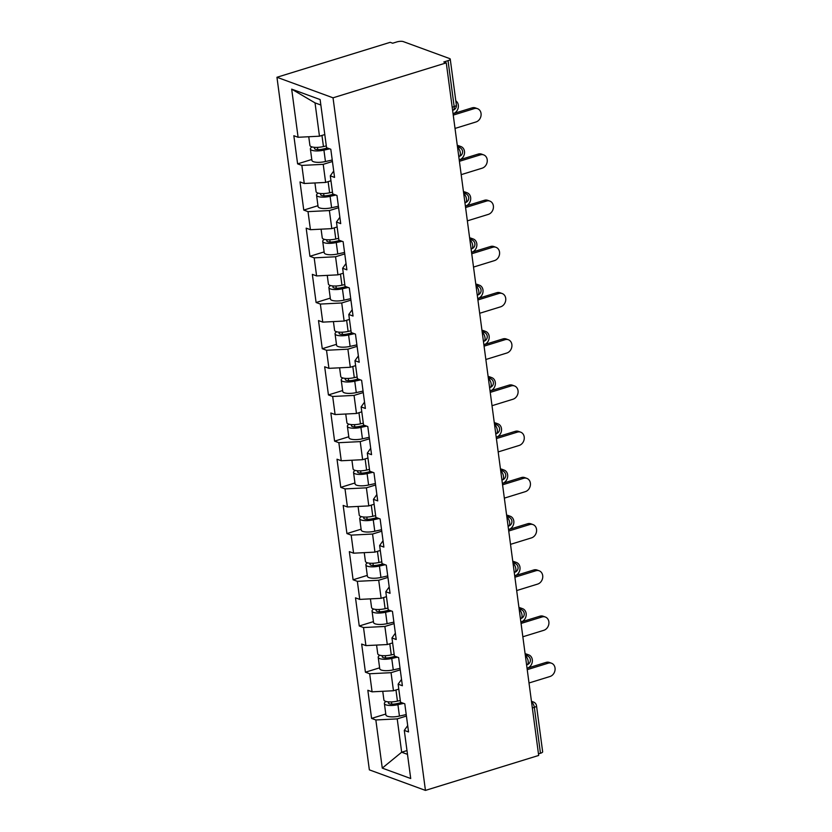 <?xml version="1.0" encoding="UTF-8"?>
<svg xmlns="http://www.w3.org/2000/svg" width="832" height="832" viewBox="0 0 832 832"><rect width="100%" height="100%" fill="white"/><g stroke="black" fill="none" stroke-linecap="round" stroke-linejoin="round"><path stroke-width="1.25" d="M276.952 77.272L369.356 769.86L425.443 790.4L333.029 97.812L276.952 77.272L390.187 42.328L392.642 43.222L396.864 41.922A4.69 1.394 -7.6 0 1 403.281 41.6L449.55 58.542A4.69 1.394 -7.6 0 1 450.247 59.145L456.373 105.061A4.69 1.394 -7.6 0 1 454.168 106.579L448.042 60.663L443.82 61.974L446.274 62.868L333.029 97.812M406.983 750.578L401.669 752.222L382.273 768.113L410.717 778.523L404.29 730.392L408.543 731.942L404.789 703.799L400.535 702.25L398.133 684.174L401.534 679.39M382.273 768.113L375.846 719.971L371.592 718.411L385.788 714.033M398.788 689.104L393.463 690.747L372.091 691.829L367.838 690.269L371.592 718.411M372.091 691.829L369.678 673.754L365.425 672.204L379.621 667.826M392.621 642.897L387.296 644.54L365.924 645.611L361.67 644.062L365.425 672.204M365.924 645.611L363.511 627.546L359.258 625.986L373.454 621.608M386.454 596.679L381.129 598.322L359.757 599.404L355.503 597.844L359.258 625.986M359.757 599.404L357.344 581.329L353.101 579.779L367.286 575.401M380.286 550.472L374.962 552.115L353.59 553.186L349.336 551.637L353.101 579.779M353.59 553.186L351.177 535.122L346.934 533.562L361.119 529.183M374.119 504.254L368.794 505.898L347.422 506.979L343.179 505.419L346.934 533.562M347.422 506.979L345.01 488.904L340.766 487.354L354.952 482.976M367.952 458.047L362.638 459.69L341.255 460.762L337.012 459.212L340.766 487.354M341.255 460.762L338.853 442.697L334.599 441.137L348.785 436.758M361.795 411.83L356.47 413.473L335.098 414.554L330.845 412.994L334.599 441.137M335.098 414.554L332.686 396.479L328.432 394.93L342.618 390.551M355.628 365.622L350.303 367.266L328.931 368.347L324.678 366.787L328.432 394.93M328.931 368.347L326.518 350.272L322.265 348.712L336.45 344.334M349.461 319.405L344.136 321.048L322.764 322.13L318.51 320.57L322.265 348.712M322.764 322.13L320.351 304.065L316.098 302.505L330.294 298.126M343.294 273.198L337.969 274.841L316.597 275.922L312.343 274.362L316.098 302.505M316.597 275.922L314.184 257.847L309.93 256.287L324.126 251.909M337.126 226.98L331.802 228.623L310.43 229.705L306.176 228.145L309.93 256.287M310.43 229.705L308.017 211.64L303.763 210.08L317.959 205.702M330.959 180.773L325.634 182.416L304.262 183.498L300.009 181.938L303.763 210.08M304.262 183.498L301.85 165.422L297.606 163.862L311.792 159.484M324.792 134.555L319.467 136.198L298.095 137.28L293.842 135.72L297.606 163.862M298.095 137.28L291.678 89.138L320.122 99.559L326.55 147.701L330.803 149.261L334.558 177.403L330.304 175.843L332.717 193.908L336.96 195.468L340.714 223.61L336.471 222.05L338.884 240.126L343.127 241.686L346.882 269.828L342.638 268.268L345.041 286.333L349.294 287.893L353.049 316.035L348.795 314.475L351.208 332.55L355.462 334.11L359.216 362.253L354.962 360.693L357.375 378.758L361.629 380.318L365.383 408.46L361.13 406.9L363.542 424.975L367.796 426.535L371.55 454.667L367.297 453.118L369.71 471.182L373.963 472.742L377.718 500.885L373.464 499.325L375.877 517.4L380.13 518.96L383.885 547.092L379.631 545.542L382.044 563.607L386.298 565.167L390.052 593.31L385.798 591.75L388.211 609.825L392.454 611.374L396.209 639.517L391.966 637.967L394.378 656.032L398.622 657.592L402.376 685.734L398.133 684.174M400.254 669.843L391.05 672.682L393.463 690.747M391.05 672.682L369.678 673.754M394.098 623.626L384.883 626.465L387.296 644.54M384.883 626.465L363.511 627.546M391.966 637.967L395.366 633.173M387.93 577.418L378.716 580.258L381.129 598.322M378.716 580.258L357.344 581.329M385.798 591.75L389.199 586.966M381.763 531.201L372.559 534.04L374.962 552.115M372.559 534.04L351.177 535.122M379.631 545.542L383.032 540.748M375.596 484.994L366.392 487.833L368.794 505.898M366.392 487.833L345.01 488.904M373.464 499.325L376.865 494.541M369.429 438.776L360.225 441.615L362.638 459.69M360.225 441.615L338.853 442.697M367.297 453.118L370.698 448.323M363.262 392.569L354.058 395.408L356.47 413.473M354.058 395.408L332.686 396.479M361.13 406.9L364.541 402.116M357.094 346.351L347.89 349.19L350.303 367.266M347.89 349.19L326.518 350.272M354.962 360.693L358.374 355.898M350.927 300.144L341.723 302.983L344.136 321.048M341.723 302.983L320.351 304.065M348.795 314.475L352.206 309.691M344.76 253.926L335.556 256.766L337.969 274.841M335.556 256.766L314.184 257.847M342.638 268.268L346.039 263.474M338.603 207.719L329.389 210.558L331.802 228.623M329.389 210.558L308.017 211.64M336.471 222.05L339.872 217.266M332.436 161.502L323.222 164.341L325.634 182.416M323.222 164.341L301.85 165.422M330.304 175.843L333.705 171.049M448.042 60.663A4.69 1.394 -7.6 0 0 450.247 59.145M320.85 105.009L315.026 102.877L319.467 136.198M315.026 102.877L291.678 89.138M446.274 62.868L538.678 755.456L425.443 790.4M406.422 716.05L397.218 718.89L401.669 752.222L407.493 754.354M397.218 718.89L375.846 719.971M404.29 730.392L407.701 725.598M538.47 753.865L540.457 753.262L534.331 707.346L532.345 707.949M531.565 702.135A4.69 2.205 -107.1 0 1 534.331 707.346A4.69 1.394 172.4 0 0 536.526 705.827L542.651 751.743A4.69 1.394 172.4 0 1 540.457 753.262M455.021 128.43L475.998 121.961A7.041 5.855 110.1 0 0 481.062 115.388A7.041 5.855 110.1 0 0 477.526 108.68A7.041 5.855 110.1 0 0 474.219 108.628L472.087 107.858A7.041 5.855 -69.9 0 1 475.405 107.91L477.526 108.68M455.811 100.87A7.041 5.855 110.1 0 1 458.224 107.734A7.041 5.855 110.1 0 1 453.263 113.641L472.087 107.858M453.242 115.107L474.219 108.628M312.073 146.931A10.327 3.068 -7.6 0 0 310.388 148.97A10.327 3.068 -7.6 0 0 323.929 150.134L329.67 148.845M310.388 148.97L311.906 160.378A10.327 3.068 -7.6 0 0 325.447 161.533L332.238 160.014M327.486 148.044L322.629 149.136A6.261 1.862 172.4 0 1 314.423 148.429A6.261 1.862 172.4 0 1 315.182 147.358M308.755 136.739L309.91 145.413A10.327 3.068 -7.6 0 0 323.45 146.578L326.31 145.933M461.188 174.647L482.165 168.178A7.041 5.855 110.1 0 0 487.219 161.606A7.041 5.855 110.1 0 0 483.694 154.898A7.041 5.855 110.1 0 0 480.386 154.846L478.254 154.066A7.041 5.855 -69.9 0 1 481.572 154.118L483.694 154.898M459.222 159.942L478.254 154.066M459.41 161.314L480.386 154.846M467.355 220.854L488.332 214.386A7.041 5.855 110.1 0 0 493.386 207.813A7.041 5.855 110.1 0 0 489.861 201.105A7.041 5.855 110.1 0 0 486.554 201.053L484.422 200.283A7.041 5.855 -69.9 0 1 487.739 200.335L489.861 201.105M463.466 191.714A7.041 5.855 -69.9 0 1 465.005 192.005L467.137 192.785A7.041 5.855 110.1 0 1 470.662 199.493A7.041 5.855 110.1 0 1 465.598 206.066L484.422 200.283M465.577 207.532L486.554 201.053M473.522 267.072L494.489 260.603A7.041 5.855 110.1 0 0 499.554 254.03A7.041 5.855 110.1 0 0 496.028 247.322A7.041 5.855 110.1 0 0 492.71 247.27L490.589 246.49A7.041 5.855 -69.9 0 1 493.896 246.542L496.028 247.322M469.633 237.921A7.041 5.855 -69.9 0 1 471.172 238.222L473.304 239.002A7.041 5.855 110.1 0 1 476.83 245.7A7.041 5.855 110.1 0 1 471.765 252.273L490.589 246.49M471.744 253.739L492.71 247.27M479.69 313.279L500.656 306.81A7.041 5.855 110.1 0 0 505.721 300.238A7.041 5.855 110.1 0 0 502.195 293.53A7.041 5.855 110.1 0 0 498.878 293.478L496.756 292.708A7.041 5.855 -69.9 0 1 500.063 292.76L502.195 293.53M477.724 298.574L496.756 292.708M477.911 299.957L498.878 293.478M485.846 359.497L506.823 353.028A7.041 5.855 110.1 0 0 511.888 346.455A7.041 5.855 110.1 0 0 508.362 339.747A7.041 5.855 110.1 0 0 505.045 339.695L502.923 338.915A7.041 5.855 -69.9 0 1 506.23 338.967L508.362 339.747M483.891 344.791L502.923 338.915M484.068 346.164L505.045 339.695M457.298 145.496A7.041 5.855 -69.9 0 1 458.838 145.798L460.97 146.578A7.041 5.855 110.1 0 0 457.652 146.526L457.444 146.588M459.222 159.921L459.43 159.848A7.041 5.855 110.1 0 0 464.495 153.275A7.041 5.855 110.1 0 0 460.97 146.578M318.24 193.149A10.327 3.068 -7.6 0 0 316.555 195.177A10.327 3.068 -7.6 0 0 330.096 196.342L335.837 195.052M316.555 195.177L318.074 206.586A10.327 3.068 -7.6 0 0 331.614 207.75L338.395 206.232M333.653 194.262L328.796 195.343A6.261 1.862 172.4 0 1 320.59 194.646A6.261 1.862 172.4 0 1 321.35 193.575M314.922 182.957L316.077 191.63A10.327 3.068 -7.6 0 0 329.618 192.785L332.478 192.15M467.137 192.785A7.041 5.855 110.1 0 0 463.819 192.733L463.611 192.795M324.407 239.356A10.327 3.068 -7.6 0 0 322.722 241.394A10.327 3.068 -7.6 0 0 336.253 242.559L342.004 241.27M322.722 241.394L324.241 252.803A10.327 3.068 -7.6 0 0 337.782 253.958L344.562 252.439M339.82 240.469L334.963 241.561A6.261 1.862 172.4 0 1 326.758 240.854A6.261 1.862 172.4 0 1 327.517 239.782M321.09 229.164L322.244 237.838A10.327 3.068 -7.6 0 0 335.785 239.002L338.645 238.358M473.304 239.002A7.041 5.855 110.1 0 0 469.986 238.95L469.778 239.013M330.574 285.574A10.327 3.068 -7.6 0 0 328.89 287.602A10.327 3.068 -7.6 0 0 342.42 288.766L348.171 287.477M328.89 287.602L330.408 299.01A10.327 3.068 -7.6 0 0 343.949 300.175L350.73 298.657M345.987 286.686L341.12 287.768A6.261 1.862 172.4 0 1 332.914 287.071A6.261 1.862 172.4 0 1 333.684 286M327.257 275.382L328.411 284.055A10.327 3.068 -7.6 0 0 341.952 285.21L344.812 284.575M475.8 284.138A7.041 5.855 -69.9 0 1 477.339 284.43L479.461 285.21A7.041 5.855 110.1 0 0 476.154 285.158L475.946 285.22M477.724 298.553L477.932 298.49A7.041 5.855 110.1 0 0 482.997 291.918A7.041 5.855 110.1 0 0 479.461 285.21M336.742 331.781A10.327 3.068 -7.6 0 0 335.057 333.819A10.327 3.068 -7.6 0 0 348.587 334.984L354.338 333.694M335.057 333.819L336.575 345.218A10.327 3.068 -7.6 0 0 350.116 346.382L356.897 344.864M352.154 332.894L347.287 333.986A6.261 1.862 172.4 0 1 339.082 333.278A6.261 1.862 172.4 0 1 339.851 332.207M333.424 321.589L334.578 330.262A10.327 3.068 -7.6 0 0 348.119 331.427L350.979 330.782M481.957 330.346A7.041 5.855 -69.9 0 1 483.506 330.647L485.628 331.427A7.041 5.855 110.1 0 0 482.321 331.375L482.102 331.438M483.881 344.77L484.099 344.698A7.041 5.855 110.1 0 0 489.164 338.125A7.041 5.855 110.1 0 0 485.628 331.427M342.909 377.998A10.327 3.068 -7.6 0 0 341.214 380.026A10.327 3.068 -7.6 0 0 354.754 381.191L360.506 379.902M341.214 380.026L342.742 391.435A10.327 3.068 -7.6 0 0 356.273 392.6L363.064 391.082M358.322 379.111L353.454 380.193A6.261 1.862 172.4 0 1 345.249 379.496A6.261 1.862 172.4 0 1 346.018 378.425M339.591 367.806L340.746 376.48A10.327 3.068 -7.6 0 0 354.286 377.634L357.146 377M492.014 405.704L512.99 399.235A7.041 5.855 110.1 0 0 518.055 392.662A7.041 5.855 110.1 0 0 514.519 385.954A7.041 5.855 110.1 0 0 511.212 385.902L509.09 385.122A7.041 5.855 -69.9 0 1 512.398 385.174L514.519 385.954M488.124 376.563A7.041 5.855 -69.9 0 1 489.674 376.854L491.795 377.634A7.041 5.855 110.1 0 1 495.331 384.342A7.041 5.855 110.1 0 1 490.266 390.915L509.09 385.122M490.235 392.382L511.212 385.902M491.795 377.634A7.041 5.855 110.1 0 0 488.488 377.582L488.27 377.645M349.076 424.206A10.327 3.068 -7.6 0 0 347.381 426.244A10.327 3.068 -7.6 0 0 360.922 427.409L366.673 426.119M347.381 426.244L348.91 437.642A10.327 3.068 -7.6 0 0 362.44 438.807L369.231 437.289M364.489 425.318L359.622 426.41A6.261 1.862 172.4 0 1 351.416 425.703A6.261 1.862 172.4 0 1 352.186 424.632M345.748 414.014L346.913 422.687A10.327 3.068 -7.6 0 0 360.443 423.852L363.303 423.207M498.181 451.922L519.158 445.453A7.041 5.855 110.1 0 0 524.222 438.88A7.041 5.855 110.1 0 0 520.686 432.172A7.041 5.855 110.1 0 0 517.379 432.12L515.258 431.34A7.041 5.855 -69.9 0 1 518.565 431.392L520.686 432.172M494.291 422.77A7.041 5.855 -69.9 0 1 495.841 423.072L497.962 423.852A7.041 5.855 110.1 0 1 501.498 430.55A7.041 5.855 110.1 0 1 496.434 437.122L515.258 431.34M496.402 438.589L517.379 432.12M497.962 423.852A7.041 5.855 110.1 0 0 494.655 423.8L494.437 423.862M355.243 470.423A10.327 3.068 -7.6 0 0 353.548 472.451A10.327 3.068 -7.6 0 0 367.089 473.616L372.83 472.326M353.548 472.451L355.066 483.86A10.327 3.068 -7.6 0 0 368.607 485.025L375.398 483.506M370.656 471.536L365.789 472.618A6.261 1.862 172.4 0 1 357.583 471.921A6.261 1.862 172.4 0 1 358.353 470.839M351.915 460.231L353.08 468.905A10.327 3.068 -7.6 0 0 366.61 470.059L369.47 469.425M504.348 498.129L525.325 491.66A7.041 5.855 110.1 0 0 530.39 485.087A7.041 5.855 110.1 0 0 526.854 478.379A7.041 5.855 110.1 0 0 523.546 478.327L521.414 477.547A7.041 5.855 -69.9 0 1 524.732 477.599L526.854 478.379M502.382 483.423L521.414 477.547M502.57 484.806L523.546 478.327M500.458 468.988A7.041 5.855 -69.9 0 1 502.008 469.279L504.13 470.059A7.041 5.855 110.1 0 0 500.822 470.007L500.604 470.07M502.382 483.402L502.601 483.34A7.041 5.855 110.1 0 0 507.655 476.767A7.041 5.855 110.1 0 0 504.13 470.059M361.41 516.63A10.327 3.068 -7.6 0 0 359.715 518.669A10.327 3.068 -7.6 0 0 373.256 519.834L378.997 518.544M359.715 518.669L361.234 530.067A10.327 3.068 -7.6 0 0 374.774 531.232L381.566 529.714M376.823 517.743L371.956 518.835A6.261 1.862 172.4 0 1 363.75 518.128A6.261 1.862 172.4 0 1 364.51 517.057M358.082 506.438L359.237 515.112A10.327 3.068 -7.6 0 0 372.778 516.277L375.638 515.632M510.515 544.346L531.492 537.878A7.041 5.855 110.1 0 0 536.557 531.305A7.041 5.855 110.1 0 0 533.021 524.597A7.041 5.855 110.1 0 0 529.714 524.545L527.582 523.765A7.041 5.855 -69.9 0 1 530.899 523.817L533.021 524.597M506.626 515.195A7.041 5.855 -69.9 0 1 508.165 515.497L510.297 516.266A7.041 5.855 110.1 0 1 513.822 522.974A7.041 5.855 110.1 0 1 508.758 529.547L527.582 523.765M508.737 531.014L529.714 524.545M510.297 516.266A7.041 5.855 110.1 0 0 506.979 516.214L506.771 516.287M367.567 562.848A10.327 3.068 -7.6 0 0 365.882 564.876A10.327 3.068 -7.6 0 0 379.423 566.041L385.164 564.751M365.882 564.876L367.401 576.285A10.327 3.068 -7.6 0 0 380.942 577.45L387.733 575.921M382.98 563.95L378.123 565.042A6.261 1.862 172.4 0 1 369.918 564.346A6.261 1.862 172.4 0 1 370.677 563.264M364.25 552.656L365.404 561.319A10.327 3.068 -7.6 0 0 378.945 562.484L381.805 561.85M516.682 590.554L537.659 584.085A7.041 5.855 110.1 0 0 542.714 577.512A7.041 5.855 110.1 0 0 539.188 570.804A7.041 5.855 110.1 0 0 535.881 570.752L533.749 569.972A7.041 5.855 -69.9 0 1 537.066 570.024L539.188 570.804M512.793 561.413A7.041 5.855 -69.9 0 1 514.332 561.704L516.464 562.484A7.041 5.855 110.1 0 1 519.99 569.192A7.041 5.855 110.1 0 1 514.925 575.765L533.749 569.972M514.904 577.231L535.881 570.752M516.464 562.484A7.041 5.855 110.1 0 0 513.146 562.432L512.938 562.494M373.734 609.055A10.327 3.068 -7.6 0 0 372.05 611.094A10.327 3.068 -7.6 0 0 385.59 612.258L391.331 610.969M372.05 611.094L373.568 622.492A10.327 3.068 -7.6 0 0 387.109 623.657L393.89 622.138M389.147 610.168L384.29 611.26A6.261 1.862 172.4 0 1 376.085 610.553A6.261 1.862 172.4 0 1 376.844 609.482M370.417 598.863L371.571 607.537A10.327 3.068 -7.6 0 0 385.112 608.702L387.972 608.057M522.85 636.771L543.826 630.302A7.041 5.855 110.1 0 0 548.881 623.73A7.041 5.855 110.1 0 0 545.355 617.022A7.041 5.855 110.1 0 0 542.048 616.97L539.916 616.19A7.041 5.855 -69.9 0 1 543.234 616.242L545.355 617.022M520.884 622.066L539.916 616.19M521.071 623.438L542.048 616.97M518.96 607.62A7.041 5.855 -69.9 0 1 520.499 607.922L522.631 608.691A7.041 5.855 110.1 0 0 519.314 608.639L519.106 608.712M520.884 622.045L521.092 621.972A7.041 5.855 110.1 0 0 526.157 615.399A7.041 5.855 110.1 0 0 522.631 608.691M379.902 655.273A10.327 3.068 -7.6 0 0 378.217 657.301A10.327 3.068 -7.6 0 0 391.747 658.466L397.498 657.176M378.217 657.301L379.735 668.71A10.327 3.068 -7.6 0 0 393.276 669.874L400.057 668.346M395.314 656.375L390.447 657.467A6.261 1.862 172.4 0 1 382.252 656.77A6.261 1.862 172.4 0 1 383.011 655.689M376.584 645.081L377.738 653.744A10.327 3.068 -7.6 0 0 391.279 654.909L394.139 654.274M529.017 682.978L549.983 676.51A7.041 5.855 110.1 0 0 555.048 669.937A7.041 5.855 110.1 0 0 551.522 663.229A7.041 5.855 110.1 0 0 548.205 663.177L546.083 662.397A7.041 5.855 -69.9 0 1 549.39 662.449L551.522 663.229M525.127 653.838A7.041 5.855 -69.9 0 1 526.666 654.129L528.798 654.909A7.041 5.855 110.1 0 1 532.324 661.617A7.041 5.855 110.1 0 1 527.259 668.19L546.083 662.397M527.238 669.656L548.205 663.177M528.798 654.909A7.041 5.855 110.1 0 0 525.481 654.857L525.273 654.919M386.069 701.48A10.327 3.068 -7.6 0 0 384.384 703.518A10.327 3.068 -7.6 0 0 397.914 704.683L403.666 703.394M384.384 703.518L385.902 714.917A10.327 3.068 -7.6 0 0 399.443 716.082L406.224 714.563M401.482 702.593L396.614 703.685A6.261 1.862 172.4 0 1 388.409 702.978A6.261 1.862 172.4 0 1 389.178 701.906M382.751 691.288L383.906 699.962A10.327 3.068 -7.6 0 0 397.446 701.126L400.306 700.482M452.182 107.193L454.168 106.579A4.69 2.205 72.9 0 1 453.097 110.167A4.69 4.69 0 0 0 456.373 105.061M457.465 146.744L459.493 147.482A4.69 3.9 110.1 0 0 457.548 147.378M458.775 156.541L459.264 156.385A4.69 2.205 72.9 0 0 460.335 152.797A4.69 2.205 -107.1 0 0 457.579 147.586M463.632 192.951L465.66 193.7A4.69 3.9 110.1 0 0 463.715 193.596M464.932 202.748L465.431 202.592A4.69 2.205 72.9 0 0 466.502 199.004A4.69 2.205 -107.1 0 0 463.746 193.794M469.799 239.169L471.827 239.907A4.69 3.9 110.1 0 0 469.882 239.803M471.099 248.955L471.598 248.81A4.69 2.205 72.9 0 0 472.67 245.222A4.69 2.205 -107.1 0 0 469.903 240.011M475.966 285.376L477.994 286.125A4.69 3.9 110.1 0 0 476.05 286.021M477.266 295.173L477.766 295.017A4.69 2.205 72.9 0 0 478.837 291.429A4.69 2.205 -107.1 0 0 476.07 286.218M482.123 331.594L484.162 332.332A4.69 3.9 110.1 0 0 482.217 332.228M483.434 341.38L483.933 341.234A4.69 2.205 72.9 0 0 485.004 337.646A4.69 2.205 -107.1 0 0 482.238 332.436M488.29 377.801L490.329 378.55A4.69 3.9 110.1 0 0 488.384 378.446M489.601 387.598L490.1 387.442A4.69 2.205 72.9 0 0 491.161 383.854A4.69 2.205 -107.1 0 0 488.405 378.643M494.458 424.018L496.496 424.757A4.69 3.9 110.1 0 0 494.541 424.653M495.768 433.805L496.267 433.659A4.69 2.205 72.9 0 0 497.328 430.071A4.69 2.205 -107.1 0 0 494.572 424.861M500.625 470.226L502.663 470.974A4.69 3.9 110.1 0 0 500.708 470.87M501.935 480.022L502.434 479.866A4.69 2.205 72.9 0 0 503.495 476.278A4.69 2.205 -107.1 0 0 500.739 471.068M506.792 516.443L508.83 517.182A4.69 3.9 110.1 0 0 506.875 517.078M508.102 526.23L508.591 526.084A4.69 2.205 72.9 0 0 509.662 522.496A4.69 2.205 -107.1 0 0 506.906 517.286M512.959 562.65L514.987 563.399A4.69 3.9 110.1 0 0 513.042 563.295M514.259 572.447L514.758 572.291A4.69 2.205 72.9 0 0 515.83 568.703A4.69 2.205 -107.1 0 0 513.074 563.493M519.126 608.868L521.154 609.606A4.69 3.9 110.1 0 0 519.21 609.502M520.426 618.654L520.926 618.509A4.69 2.205 72.9 0 0 521.997 614.921A4.69 2.205 -107.1 0 0 519.241 609.71M525.294 655.075L527.322 655.824A4.69 3.9 110.1 0 0 525.377 655.72M526.594 664.872L527.093 664.716A4.69 2.205 72.9 0 0 528.164 661.128A4.69 2.205 -107.1 0 0 525.398 655.918M531.461 701.293L533.489 702.031A4.69 3.9 110.1 0 0 531.544 701.927M317.481 147.358L317.782 149.614M323.929 150.134L325.447 161.533M321.963 135.429L323.45 146.578M323.648 193.575L323.95 195.832M330.096 196.342L331.614 207.75M328.13 181.646L329.618 192.785M329.815 239.782L330.117 242.039M336.253 242.559L337.782 253.958M334.298 227.854L335.785 239.002M335.982 286L336.284 288.257M342.42 288.766L343.949 300.175M340.465 274.071L341.952 285.21M342.15 332.207L342.451 334.464M348.587 334.984L350.116 346.382M346.632 320.278L348.119 331.427M348.317 378.425L348.618 380.682M354.754 381.191L356.273 392.6M352.799 366.496L354.286 377.634M354.484 424.632L354.786 426.889M360.922 427.409L362.44 438.807M358.956 412.703L360.443 423.852M360.641 470.85L360.942 473.106M367.089 473.616L368.607 485.025M365.123 458.921L366.61 470.059M366.808 517.057L367.11 519.314M373.256 519.834L374.774 531.232M371.29 505.128L372.778 516.277M372.975 563.274L373.277 565.531M379.423 566.041L380.942 577.45M377.458 551.346L378.945 562.484M379.142 609.482L379.444 611.738M385.59 612.258L387.109 623.657M383.625 597.553L385.112 608.702M385.31 655.699L385.611 657.946M391.747 658.466L393.276 669.874M389.792 643.77L391.279 654.909M391.477 701.906L391.778 704.163M397.914 704.683L399.443 716.082M395.959 689.978L397.446 701.126M459.264 156.385A4.69 4.69 0 0 0 459.493 147.482M465.431 202.592A4.69 4.69 0 0 0 465.66 193.7M471.598 248.81A4.69 4.69 0 0 0 471.827 239.907M477.766 295.017A4.69 4.69 0 0 0 477.994 286.125M483.933 341.234A4.69 4.69 0 0 0 484.162 332.332M490.1 387.442A4.69 4.69 0 0 0 490.329 378.55M496.267 433.659A4.69 4.69 0 0 0 496.496 424.757M502.434 479.866A4.69 4.69 0 0 0 502.663 470.974M508.591 526.084A4.69 4.69 0 0 0 508.83 517.182M514.758 572.291A4.69 4.69 0 0 0 514.987 563.399M520.926 618.509A4.69 4.69 0 0 0 521.154 609.606M527.093 664.716A4.69 4.69 0 0 0 527.322 655.824M536.526 705.827A4.69 4.69 0 0 0 533.489 702.031"/></g></svg>
